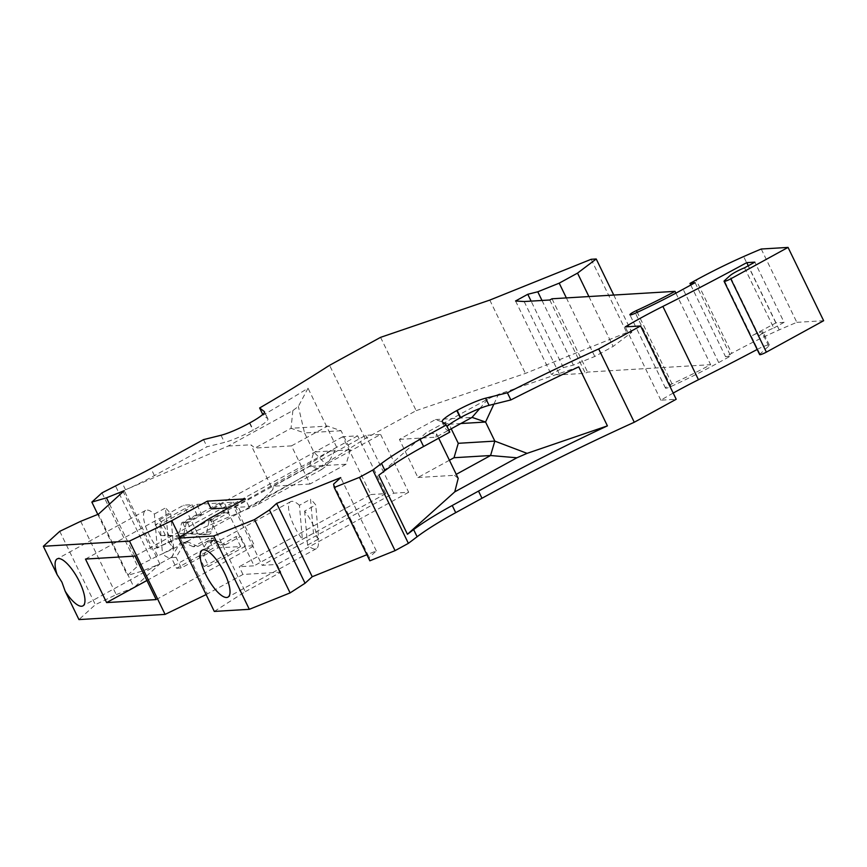 <?xml version="1.0" encoding="UTF-8"?>
<svg xmlns="http://www.w3.org/2000/svg" width="867" height="867" viewBox="0 0 867 867"><rect width="100%" height="100%" fill="white"/><g stroke="black" fill="none" stroke-linecap="round" stroke-linejoin="round"><path stroke-width="0.65" stroke-dasharray="4.33 3.25" d="M369.841 560.808L369.179 557.438L376.343 550.913L366.893 554.717M209.651 518.379L245.242 591.684L214.301 611.43M245.242 591.684L280.821 572.177L277.061 564.428L262.148 565.327L234.079 507.52L365.701 435.342L380.602 434.443L248.992 506.621L234.079 507.52M206.129 594.578L242.955 574.463L280.821 572.177M80.674 521.316L116.265 594.632L95.359 604.646L78.951 619.591M116.265 594.632L134.06 587.468L98.459 514.164M380.57 337.35L416.16 410.655L365.17 438.615A455.229 65.144 -25.9 0 1 240.723 512.061L186.557 541.756A53.559 7.662 154.1 0 1 157.642 555.942L137.593 566.184L127.449 575.417L142.069 571.136L159.864 563.973L134.06 587.468M416.16 410.655L525.391 373.406L626.765 332.592L631.826 332.289L613.121 346.432L594.795 356.478L573.38 365.094L563.377 367.586L551.152 374.284L559.757 374.847L585.377 373.309L587.598 372.084L710.626 364.671A97.743 13.991 -25.9 0 1 672.023 383.886A6.698 0.954 -25.9 0 0 665.498 388.113A6.698 0.954 -25.9 0 0 671.015 386.487A111.128 15.899 -25.9 0 0 718.71 362.558L730.697 355.99L725.56 356.727L731.748 353.335L696.147 280.019M761.237 249.024L796.838 322.34A127.2 18.207 -25.9 0 0 779.227 329.883A93.723 13.417 -25.9 0 0 731.748 353.335M796.838 322.34L823.65 320.725M757.173 349.477A429.794 61.503 -25.9 0 0 757.541 349.282A10.046 1.441 -25.9 0 1 769.354 345.088A10.046 1.441 -25.9 0 1 768.726 346.096L760.001 354.05A5.354 0.769 -25.9 0 0 759.655 354.581M673.182 393.087A100.42 14.371 -25.9 0 0 660.838 400.196L676.195 399.264M744.536 267.816L773.765 328.008A12.051 1.723 -25.9 0 0 759.069 335.984L729.841 275.782M768.726 346.096L762.364 332.982A10.046 1.441 -25.9 0 0 762.993 331.985A10.046 1.441 -25.9 0 0 751.169 336.168A429.794 61.503 -25.9 0 0 775.998 322.838L784.082 322.351L754.854 262.148M784.082 322.351L773.765 328.008M775.998 322.838L748.286 265.757M762.364 332.982L759.069 335.984M449.81 432.124L445.822 429.067A26.779 3.836 154.1 0 1 445.638 428.851A26.779 3.836 154.1 0 1 447.047 426.434M578.755 366.86L498.438 394.344L488.24 398.787L426.098 432.861L378.792 475.268M438.713 438.203L436.6 433.847L426.098 432.861M85.486 559.074L183.782 505.168L192.073 504.67L155.421 524.773L160.146 524.492L165.337 535.167L180.867 536.012L176.131 536.305A3.349 3.132 -93.5 0 0 179.328 533.714L181.571 522.888L196.842 514.51L201.577 514.218L196.798 504.388L160.146 524.492M196.798 504.388L219.524 503.023L182.872 523.115L187.597 522.834L224.25 502.73L233.364 502.188L135.068 556.083M493.876 404.163L498.438 394.344M449.42 460.247L417.916 477.511L399.394 439.374L435.494 419.574L449.008 424.245L451.219 428.797M435.494 419.574L472.049 417.374M399.394 439.374L435.949 437.163L448.824 430.108M449.008 424.245L460.821 423.529M417.916 477.511L454.481 475.311L456.259 474.336M454.481 475.311L458.209 478.367M435.949 437.163L436.6 433.847M479.798 408.476L488.24 398.787M146.913 580.489L204.915 548.681L183.782 505.168M333.589 484.122L369.179 557.438M376.343 550.913L340.742 477.609M304.631 511.053L307.568 545.04A26.779 8.67 -118.7 0 0 316.379 548.648A26.779 8.67 -118.7 0 0 312.965 524.6A26.779 8.67 -118.7 0 0 304.631 511.053L315.74 504.962A26.779 8.67 -118.7 0 0 310.538 499.208L313.475 533.194A26.779 8.67 -118.7 0 0 318.677 538.949L315.74 504.962M299.429 505.298A26.779 8.67 -118.7 0 0 290.629 501.69A26.779 8.67 -118.7 0 0 294.032 525.738A26.779 8.67 -118.7 0 0 302.366 539.285L299.429 505.298L310.538 499.208M302.366 539.285L313.475 533.194M307.568 545.04L318.677 538.949M370.816 494.548L385.728 493.648L357.648 435.83L342.747 436.73L370.816 494.548L239.194 566.715L254.107 565.815L226.569 509.102M385.728 493.648L254.107 565.815M357.648 435.83L226.038 507.997M342.747 436.73L211.125 508.896M242.955 574.463L239.194 566.715M179.892 537.356L207.386 593.971M59.758 531.33L95.359 604.646M187.597 522.834L192.788 533.508L208.318 534.365A3.349 3.132 -93.5 0 0 208.654 534.365L203.918 534.646A3.349 3.132 -93.5 0 1 203.582 534.646L208.318 534.365M219.524 503.023L224.293 512.852L209.023 521.23L213.759 520.937L211.505 531.764A3.349 3.132 -93.5 0 1 208.654 534.365M213.759 520.937L229.029 512.57L224.25 502.73M182.872 523.115L188.052 533.79L203.582 534.646M209.023 521.23L206.78 532.056A3.349 3.132 -93.5 0 1 203.918 534.646M155.421 524.773L160.601 535.448L165.337 535.167M192.788 533.508L188.052 533.79M224.293 512.852L229.029 512.57M660.838 400.196L625.248 326.881M186.882 541.853A3.349 3.132 86.5 0 1 188.28 542.113L197.882 546.438L193.146 546.719L208.427 538.353L213.195 548.182L176.543 568.286L171.363 557.6L179.707 543.652A3.349 3.132 86.5 0 1 182.146 542.135L186.882 541.853A3.349 3.132 86.5 0 0 184.443 543.371L179.707 543.652M193.146 546.719L183.544 542.395A3.349 3.132 86.5 0 0 182.146 542.135M171.363 557.6L176.088 557.318L184.443 543.371M197.882 546.438L213.152 538.06L208.427 538.353M213.152 538.06L217.931 547.901L181.279 567.993L176.088 557.318M176.543 568.286L181.279 567.993M203.539 555.66L198.803 555.942L207.159 542.005A3.349 3.132 86.5 0 1 210.995 540.737L220.597 545.072L225.333 544.779L215.731 540.455A3.349 3.132 86.5 0 0 211.884 541.712L203.539 555.66L208.73 566.335L245.383 546.243L254.486 545.69L233.364 502.188M192.073 504.67L196.842 514.51M204.915 548.681L213.195 548.182M217.931 547.901L240.647 546.524L235.867 536.695L240.603 536.413L245.383 546.243M225.333 544.779L240.603 536.413M198.803 555.942L203.994 566.628L208.73 566.335M203.994 566.628L240.647 546.524M220.597 545.072L235.867 536.695M156.19 599.596L254.486 545.69M160.601 535.448L176.131 536.305M201.577 514.218L186.307 522.595L181.571 522.888M186.307 522.595L184.064 533.422A3.349 3.132 -93.5 0 1 180.867 536.012M157.306 548.031L154.369 514.044A26.779 8.67 -118.7 0 0 145.558 510.435A26.779 8.67 -118.7 0 0 148.972 534.484A26.779 8.67 -118.7 0 0 157.306 548.031L168.415 541.94A26.779 8.67 -118.7 0 0 173.617 547.706L162.508 553.796A26.779 8.67 -118.7 0 0 171.308 557.394A26.779 8.67 -118.7 0 0 167.905 533.346A26.779 8.67 -118.7 0 0 159.571 519.799L162.508 553.796M159.571 519.799L170.68 513.708A26.779 8.67 -118.7 0 0 165.467 507.954L168.415 541.94M170.68 513.708L173.617 547.706M154.369 514.044L165.467 507.954M101.992 492.868L137.593 566.184M150.923 558.868L115.322 485.563M365.17 438.615L329.568 365.31M262.766 414.448L263.102 415.13A455.229 65.144 -25.9 0 0 308.034 388.221L298.346 406.417L292.873 410.568L228.194 446.028L125.52 489.779A53.559 7.662 -25.9 0 0 154.424 475.604L207.018 446.765L224.499 442.419A26.779 3.836 -25.9 0 0 252.969 430.227L253.305 430.043A26.779 3.836 -25.9 0 0 267.936 418.913A26.779 3.836 -25.9 0 0 267.751 418.696L263.102 415.13M350.355 449.821L346.106 464.224L309.541 466.435L313.8 452.021L304.534 432.947L291.019 428.287L327.585 426.087L341.099 430.747L350.355 449.821L313.8 452.021L326.989 465.416L336.678 447.231L308.034 388.221M336.678 447.231A455.229 65.144 154.1 0 1 237.255 504.908L183.078 534.603A53.559 7.662 154.1 0 1 154.174 548.789L157.642 555.942M341.099 430.747L304.534 432.947L298.346 406.417M292.873 410.568L291.019 428.287L254.92 448.076L250.921 444.814L272.758 489.779L256.849 505.038L154.174 548.789M228.194 446.028L250.921 444.814M122.832 490.95L151.487 549.96M346.106 464.224L310.007 484.024L291.485 445.876L254.92 448.076M310.007 484.024L273.452 486.224L272.758 489.779M291.485 445.876L327.585 426.087M273.452 486.224L309.541 466.435L321.527 469.567L256.849 505.038M321.527 469.567L326.989 465.416M380.602 434.443L408.682 492.261L393.77 493.16L262.148 565.327M393.77 493.16L365.701 435.342M203.539 439.612L207.018 446.765M489.79 300.09L525.391 373.406M591.164 259.287L626.765 332.592M613.749 295.051L631.826 332.289M588.91 296.557L613.121 346.432M566.357 297.912L594.795 356.478M541.994 300.47L573.38 365.094M563.377 367.586L531.103 301.12M515.562 300.979L551.152 374.284M524.156 301.543L559.757 374.847M549.776 299.993L585.377 373.309M551.997 298.779L587.598 372.084M695.096 282.675L730.697 355.99M690.761 285.048L725.56 356.727M675.892 293.154L710.626 364.671M97.819 514.413L127.449 575.417M159.864 563.973L124.263 490.657M109.513 504.095L142.069 571.136M248.992 506.621L245.22 498.872M408.682 492.261L277.061 564.428M779.227 329.883L743.637 256.567M757.541 349.282L751.169 336.168M760.001 354.05L724.4 280.735M442.354 421.915L445.822 429.067M206.78 532.056L211.505 531.764M188.28 542.113L183.544 542.395M210.995 540.737L215.731 540.455M207.159 542.005L211.884 541.712M184.064 533.422L179.328 533.714M240.723 512.061L237.255 504.908M221.02 435.267L224.499 442.419M671.015 386.487L635.413 313.171M672.023 383.886L637.278 312.315M718.71 362.558L683.12 289.242M249.49 423.074L252.969 430.227M249.837 422.89L253.305 430.043M264.522 412.042L267.751 418.696M125.52 489.779L122.052 482.626M183.078 534.603L186.557 541.756M154.424 475.604L150.956 468.451M769.354 345.088L762.993 331.985M442.17 421.698L445.638 428.851M290.629 501.69L202.206 550.166M209.597 540.477L214.333 540.195M181.203 536.012L176.467 536.305M171.308 557.394L82.896 605.881M665.498 388.113L629.897 314.797M267.936 418.913L264.457 411.76M316.379 548.648L227.956 597.125M145.558 510.435L57.146 558.922"/><path stroke-width="1.3" d="M634.276 422.251L598.674 348.946L640.594 325.959L676.195 399.264L634.276 422.251A334.727 47.902 -25.9 0 0 481.987 498.254L455.717 512.657A93.723 13.417 -25.9 0 0 417.114 536.749L408.379 543.349L395.059 550.653L369.841 560.808L334.239 487.492L333.589 484.122L340.742 477.609L276.627 503.413L269.464 509.937L254.508 519.593L290.098 592.898L305.065 583.242L312.218 576.728L276.627 503.413M366.893 554.717L312.218 576.728M531.103 301.12L527.775 294.281L537.778 291.789L559.204 283.162L577.53 273.116L596.225 258.984L591.164 259.287L489.79 300.09L380.57 337.35L329.568 365.31A455.229 65.144 -25.9 0 1 259.623 407.978L264.283 411.543A26.779 3.836 -25.9 0 1 264.457 411.76A26.779 3.836 -25.9 0 1 249.837 422.89L249.49 423.074A26.779 3.836 -25.9 0 1 221.02 435.267L203.539 439.612L150.956 468.451A53.559 7.662 154.1 0 1 122.052 482.626L101.992 492.868L91.848 502.112L106.478 497.821L124.263 490.657L98.459 514.164L80.674 521.316L59.758 531.33L43.35 546.275L129.486 541.084L171.785 520.666L207.365 501.148L245.22 498.872L209.651 518.379L178.71 538.114L213.726 536.001L249.328 609.317L290.098 592.898M249.328 609.317L214.301 611.43L178.71 538.114M43.35 546.275L57.124 574.637L61.947 582.212L65.177 591.229L78.951 619.591L165.088 614.389L206.129 594.578M637.278 312.315L636.421 310.581A6.698 0.954 -25.9 0 0 629.897 314.797A6.698 0.954 -25.9 0 0 635.413 313.171A111.128 15.899 -25.9 0 0 683.12 289.242L695.096 282.675L689.969 283.411L696.147 280.019A93.723 13.417 -25.9 0 1 743.637 256.567A127.2 18.207 -25.9 0 1 761.237 249.024L788.049 247.409L823.65 320.725L766.374 352.132L730.773 278.816A5.354 0.769 -25.9 0 1 724.064 281.276A5.354 0.769 -25.9 0 1 724.4 280.735L729.841 275.782A12.051 1.723 -25.9 0 1 744.536 267.816L754.854 262.148L746.769 262.636L748.286 265.757M724.064 281.276L759.655 354.581A5.354 0.769 -25.9 0 0 766.374 352.132M673.182 393.087A100.42 14.371 -25.9 0 1 698.466 379.724A429.794 61.503 -25.9 0 0 757.173 349.477M788.049 247.409L730.773 278.816M636.421 310.581A97.743 13.991 -25.9 0 0 675.025 291.355L551.997 298.779L549.776 299.993L524.156 301.543L515.562 300.979L527.775 294.281M213.726 536.001L254.508 519.593M456.259 474.336L490.57 455.522L516.895 457.787L527.093 453.354L607.409 425.87A334.727 47.902 -25.9 0 0 478.508 491.101L452.238 505.504A93.723 13.417 -25.9 0 0 413.635 529.596L407.447 534.278L378.792 475.268L384.981 470.597A93.723 13.417 154.1 0 1 423.595 446.505L449.81 432.124L446.332 424.971L420.116 439.352A93.723 13.417 -25.9 0 0 381.513 463.444L372.788 470.033L359.458 477.349L334.239 487.492M446.332 424.971L442.354 421.915A26.779 3.836 154.1 0 1 442.17 421.698A26.779 3.836 154.1 0 1 456.79 410.579L457.137 410.394A26.779 3.836 154.1 0 1 485.607 398.202L507.39 392.784L510.869 399.936A334.727 47.902 -25.9 0 1 578.755 366.86L607.409 425.87M598.674 348.946A334.727 47.902 -25.9 0 0 507.39 392.784M640.594 325.959L625.248 326.881A100.42 14.371 -25.9 0 1 662.876 306.419A429.794 61.503 -25.9 0 0 746.769 262.636M447.047 426.434A26.779 3.836 154.1 0 1 460.269 417.731L460.605 417.536A26.779 3.836 154.1 0 1 489.075 405.355L510.869 399.936M407.447 534.278L454.752 491.871L458.209 478.367L438.713 438.203M106.619 602.587L85.486 559.074L135.068 556.083L156.19 599.596L106.619 602.587L146.913 580.489M516.895 457.787L454.752 491.871M527.093 453.354L494.829 441.108L485.563 422.034L493.876 404.163M451.219 428.797L458.264 443.308L454.015 457.722L449.42 460.247M448.824 430.108L472.049 417.374L485.563 422.034L460.821 423.529M458.264 443.308L494.829 441.108L490.57 455.522L454.015 457.722M472.049 417.374L479.798 408.476M408.379 543.349L372.788 470.033M359.458 477.349L395.059 550.653M269.464 509.937L305.065 583.242M205.62 574.225A26.779 8.67 -118.7 0 0 227.956 597.125A26.779 8.67 -118.7 0 0 224.553 573.076A26.779 8.67 -118.7 0 0 202.206 550.166A26.779 8.67 -118.7 0 0 205.62 574.225M226.569 509.102L226.038 507.997L211.125 508.896L207.365 501.148M171.785 520.666L179.892 537.356M165.088 614.389L129.486 541.084M65.177 591.229A26.779 8.67 -118.7 0 0 82.896 605.881A26.779 8.67 -118.7 0 0 79.493 581.822A26.779 8.67 -118.7 0 0 57.146 558.922A26.779 8.67 -118.7 0 0 57.124 574.637M259.623 407.978L262.766 414.448M596.225 258.984L613.749 295.051M577.53 273.116L588.91 296.557M559.204 283.162L566.357 297.912M537.778 291.789L541.994 300.47M689.969 283.411L690.761 285.048M675.025 291.355L675.892 293.154M91.848 502.112L97.819 514.413M106.478 497.821L109.513 504.095M698.466 379.724L662.876 306.419M457.137 410.394L460.605 417.536M456.79 410.579L460.269 417.731M485.607 398.202L489.075 405.355M423.595 446.505L420.116 439.352M384.981 470.597L381.513 463.444M417.114 536.749L413.635 529.596M455.717 512.657L452.238 505.504M481.987 498.254L478.508 491.101"/></g></svg>
